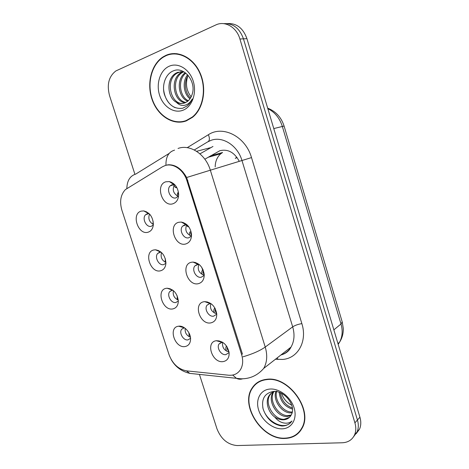 <?xml version="1.0" encoding="UTF-8"?>
<svg xmlns="http://www.w3.org/2000/svg" width="469" height="469" viewBox="0 0 469 469"><rect width="100%" height="100%" fill="white"/><g stroke="black" fill="none" stroke-linecap="round" stroke-linejoin="round"><path stroke-width="0.7" d="M160.527 270.801C150.438 273.527 143.432 252 153.791 249.965L155.497 249.784C161.723 250.974 165.199 255.353 165.926 262.916C165.668 267.23 163.869 269.863 160.527 270.801M161.084 252.134L159.683 252.211L157.754 253.377C154.154 256.971 158.915 266.005 163.681 264.616L165.704 263.385M172.85 308.913C162.684 311.199 155.761 289.93 166.196 288.329L167.134 288.212C173.577 289.039 177.311 293.318 178.331 301.057C178.161 305.46 176.332 308.074 172.85 308.913M172.821 290.159L171.941 290.229L169.79 291.536C166.507 295.118 171.249 303.625 175.893 302.482L178.138 301.116M185.021 346.562C174.785 348.42 167.943 327.403 178.449 326.231L178.666 326.201C183.989 325.316 190.59 332.245 190.578 338.794C190.484 343.249 188.632 345.841 185.021 346.562M184.387 327.755L181.696 329.215C178.712 332.761 183.42 340.811 187.958 339.896L190.402 338.419M148.052 232.214C138.044 235.403 130.951 213.612 141.233 211.126L143.737 210.915C149.722 212.486 152.929 216.971 153.363 224.37C153.005 228.573 151.235 231.188 148.052 232.214M149.154 213.665L147.272 213.729L145.601 214.732C141.656 218.314 146.422 227.94 151.323 226.281L153.322 224.95M185.683 243.986C174.925 247.128 167.744 224.71 178.777 222.271L181.28 222.066C187.19 223.367 190.607 227.571 191.522 234.682C191.463 239.677 189.517 242.778 185.683 243.986M187.166 224.938L184.663 224.856L182.599 226.14C178.73 230.015 183.678 239.366 188.761 237.777L190.936 236.417L191.522 235.555M198.305 283.692C187.465 286.354 180.377 264.211 191.487 262.253L193.046 262.083C199.278 262.98 203.001 267.107 204.214 274.471C204.255 279.536 202.286 282.608 198.305 283.692M199.12 264.463L197.22 264.457L194.893 265.911C191.399 269.775 196.329 278.527 201.265 277.22L203.698 275.69L204.232 274.828M210.769 322.901C199.858 325.099 192.853 303.226 204.038 301.731L204.707 301.643C211.226 302.147 215.236 306.21 216.742 313.825C216.871 318.92 214.884 321.951 210.769 322.901M210.862 303.525L209.625 303.566L207.064 305.167C203.909 308.989 208.811 317.226 213.618 316.17L216.279 314.5M223.08 361.617C212.187 363.358 205.188 341.977 216.285 340.734L216.432 340.711C223.133 340.957 227.359 344.967 229.118 352.735C229.318 357.847 227.307 360.813 223.08 361.617M222.423 342.153L219.111 343.906C216.262 347.676 221.128 355.467 225.818 354.634L228.673 352.858M172.897 203.775C162.221 207.409 154.946 184.704 165.903 181.779L169.391 181.597C174.955 183.303 178.044 187.594 178.66 194.465C178.49 199.36 176.567 202.461 172.897 203.775M174.984 184.933L171.941 184.751L170.177 185.835C165.909 189.693 170.851 199.724 176.092 197.836L178.595 195.866M236.827 157.203L235.268 158.375M181.808 326.524L181.702 327.069M170.083 288.675L169.93 289.226M158.27 250.393L158.071 250.933M146.346 211.677L146.117 212.187M218.947 340.793L218.824 341.409M207.134 301.825L206.952 302.435M195.239 262.394L195.01 262.962M183.25 222.494L182.992 223.004M171.15 182.13L170.88 182.576M165.926 262.511C161.787 260.359 160.322 257.03 161.529 252.533M178.29 300.096C174.222 298.208 172.592 295.048 173.413 290.633M190.432 337.223C186.515 335.552 184.768 332.585 185.185 328.329M153.357 224.446C149.236 222.001 147.952 218.531 149.517 214.034M191.27 235.977C186.228 233.691 184.704 229.974 186.691 224.815M204.085 275.11C198.997 273.187 197.238 269.616 198.803 264.41M216.707 313.743C211.63 312.143 209.661 308.737 210.798 303.519M229.007 351.897C224.135 350.542 222.013 347.336 222.64 342.282M178.267 196.335C173.337 193.662 172.059 189.798 174.445 184.745M162.397 166.812L164.959 165.627C173.073 162.649 183.713 169.854 186.949 180.782L241.605 354.541C243.311 360.321 242.96 365.316 240.55 369.531C237.818 373.746 233.838 375.646 228.614 375.218L186.598 370.868C178.449 369.332 172.586 363.915 169.004 354.605L121.905 210.253C119.437 201.652 120.597 194.764 125.387 189.593L162.397 166.812M239.284 161.359C234.465 152.396 227.998 148.837 219.891 150.696L204.836 159.196M201.787 267.418L202.637 270.109M182.998 172.029L182.517 172.369M215.183 166.911C215.283 161.359 217.147 156.98 220.77 153.773L222.57 152.507L210.569 155.831M165.838 55.401L163.13 56.86C151.041 64.441 146.392 84.144 152.296 100.108C158.059 116.148 173.301 125.751 186.257 120.896L192.478 117.344C203.3 108.855 207.052 89.081 200.269 73.428C193.609 57.705 177.944 49.778 165.838 55.401M182.423 121.571L184.628 121.43M266.808 379.292C260.324 379.996 255.429 382.915 252.111 388.051C239.77 405.562 262.288 440.145 285.252 438.439C292.902 438.064 298.53 434.634 302.118 428.156C313.198 409.666 288.511 375.909 266.808 379.292M257.616 382.405L256.396 383.701M169.444 54.451L170.98 53.829M174.532 150.098L174.28 150.25C168.57 151.944 165.792 156.957 165.944 165.281L168.137 164.789C175.453 164.484 181.62 168.723 186.639 177.505L242.379 353.902M254.415 385.559L255.312 384.199M353.655 436.621L357.067 431.99C358.586 428.414 358.703 424.422 357.437 420.007L243.458 38.839C239.571 28.175 232.993 23.116 223.725 23.643C232.993 23.116 239.571 28.175 243.458 38.839L357.437 420.007C358.703 424.422 358.586 428.414 357.067 431.99L353.655 436.621M168.869 164.988L169.344 164.713M199.425 374.397L217.006 428.93C221.157 439.207 227.864 444.747 237.126 445.55L342.259 442.771C348.098 442.484 352.196 439.863 354.558 434.91C356.071 431.316 356.194 427.3 354.91 422.856L239.917 39.009C236.587 27.114 224.909 20.448 215.816 24.951L115.907 70.925C108.814 76.347 106.692 84.578 109.535 95.606L134.925 174.345M298.401 432.682L299.849 431.603M174.744 53.53L172.539 53.988M356.164 433.714L359.547 429.112C361.06 425.553 361.183 421.578 359.922 417.199L246.94 38.669C243.094 28.099 236.558 23.069 227.336 23.585M173.653 183.66L173.677 184.211M173.958 185.443L175.242 187.36L176.151 187.711M177.294 195.978L177.733 192.724M178.425 192.038L178.214 194.219M175.347 185.349L176.649 187.588L175.242 187.36M150.567 215.294L150.01 214.585M153.111 221.104L152.988 224.293M186.527 225.056L187.53 226.48L188.544 226.861M189.81 235.479C189.288 233.902 189.388 232.683 190.109 231.809M190.918 231.123L190.69 233.603L191.528 235.514M199.132 264.475L199.952 265.208M202.192 274.5C201.553 272.776 201.606 271.41 202.332 270.414L203.042 269.704M203.147 269.962L203.007 272.507L204.232 274.805M214.427 313.052C213.676 311.176 213.671 309.675 214.409 308.549L214.896 308.01M215.183 308.532L215.171 310.935L216.719 313.526M226.515 351.134C225.653 349.1 225.595 347.459 226.339 346.228L226.521 346.005M227.078 346.843L227.189 348.895L228.978 351.727M165.27 258.566L165.205 262.23M177.171 295.769L177.294 299.714M189.886 335.042L190.162 335.956M188.866 332.714L189.247 336.765M177.006 53.677L174.755 53.894M186.152 120.562L192.29 117.057C203.007 108.661 206.723 89.087 200.017 73.598C193.433 58.039 177.933 50.183 165.944 55.741L163.247 57.195C151.288 64.699 146.691 84.203 152.542 100.003C158.246 115.872 173.337 125.37 186.152 120.562M189.992 98.807C183.731 94.146 181.96 81.542 187.6 74.764M190.514 98.009C185.05 93.237 183.52 82.022 188.227 75.462M187.747 101.222C178.29 97.886 175.74 79.138 185.261 72.713M188.327 100.712C179.68 96.919 177.288 79.83 185.812 73.135M185.314 102.717C173.87 102.136 169.426 79.32 180.917 72.748L183.197 71.64M185.935 102.418C174.849 101.052 171.027 78.997 182.195 72.613L183.795 71.775M176.403 102.289C179.264 103.737 182.107 103.93 184.933 102.875L187.395 101.497C189.658 99.762 191.258 97.306 192.208 94.128C196.511 81.694 184.147 66.205 173.682 70.737C165.745 73.492 161.705 84.672 164.338 94.263C168.019 104.693 174.134 109.353 182.676 108.245L186.926 106.041C189.189 104.3 190.959 101.937 192.237 98.965C190.279 102.629 187.623 104.757 184.264 105.349C181.386 105.76 178.759 104.739 176.403 102.289C167.327 97.745 165.926 78.927 175.728 73.299L177.546 72.367L183.69 71.716M183.379 103.338C171.109 105.408 164.543 80.34 177.036 73.158L181.227 71.558M191.159 96.849C186.486 90.839 185.325 84.004 187.676 76.347M169.215 66.223C160.216 70.11 155.86 83.623 159.554 95.113C163.118 106.662 173.911 113.785 182.939 110.256C192.02 106.903 197.039 93.29 193.257 81.266C189.605 69.183 178.156 62.166 169.215 66.223M184.54 121.09L186.721 120.715M175.148 107.677C168.535 104.558 164.672 98.379 163.546 89.139M299.597 431.363L300.934 430.149M285.158 438.134C292.726 437.765 298.284 434.376 301.837 427.968C312.811 409.671 288.388 376.255 266.908 379.597C260.483 380.295 255.628 383.185 252.345 388.279C240.14 405.609 262.441 439.834 285.158 438.134M292.486 409.103C284.665 406.705 280.233 401.112 279.196 392.33M292.38 407.971C285.598 405.456 281.547 400.374 280.228 392.723M292.105 412.796L290.921 412.884C282.162 413.4 272.618 400.485 275.842 391.539M292.298 411.97L291.882 411.987C283.282 412.48 273.832 400.034 276.722 391.058M290.839 415.64L287.034 416.519C277.032 417.146 267.008 400.761 273.069 392.295L273.263 391.996M291.202 415.001L288.013 415.604C278.164 416.226 268.192 400.268 273.896 391.726M274.723 417.029C277.619 418.987 280.556 419.907 283.522 419.802C286.928 419.573 289.449 418.043 291.085 415.212L291.401 414.59C296.455 405.908 284.425 390.255 273.515 391.445C264.709 393.045 261.239 398.867 263.091 408.909C266.55 418.682 272.759 424.381 281.722 426.004L282.655 425.993C286.67 425.764 289.783 424.099 291.988 420.992C289.684 423.05 286.723 423.659 283.1 422.833C279.993 422.047 277.202 420.113 274.723 417.029C268.104 412.257 265.055 401.482 269.013 395.748C270.402 393.608 272.301 392.172 274.728 391.445M289.502 417.304L284.073 419.292C274.031 419.89 263.953 403.381 270.033 394.88L271.533 393.022M291.765 405.234C286.84 402.73 283.405 398.75 281.47 393.298M269.857 389.059C260.377 389.78 255.294 399.647 258.648 410.064C261.866 420.494 272.765 429.264 282.25 428.824C291.788 428.543 297.528 418.77 294.104 407.913C290.833 397.044 279.278 388.185 269.857 389.059M259.14 381.508L257.809 382.681M290.587 422.68C283.153 430.507 265.876 421.35 262.787 407.561M182.253 172.041L182.857 171.859M241.605 354.541L242.403 353.972M186.949 180.782L187.858 180.495M187.237 147.659L208.388 134.714C222.892 124.977 245.627 136.514 251.507 157.596L301.86 323.61C298.091 324.255 295.036 325.334 292.691 326.846L241.975 160.539C237.695 145.548 222.658 135.94 211.079 140.319L207.427 142.031L194.289 149.969M301.86 323.61C307.535 341.239 297.991 358.257 282.848 359.43L275.414 359.272M280.89 354.998C285.193 353.679 288.564 351.052 290.991 347.119C294.321 341.309 294.89 334.549 292.691 326.846L265.231 347.048C267.606 355.221 267.101 362.338 263.719 368.399L290.991 347.119C289.185 351.005 285.809 353.638 280.861 355.021M243.018 356.809C252.592 353.984 259.996 350.73 265.231 347.048L210.341 170.2L186.639 177.505M186.445 370.85L189.787 373.377L195.948 374.028M169.186 153.404L135.729 174.093C130.048 175.887 127.081 180.665 126.841 188.427M232.688 375.053L236.399 378.301C238.422 379.351 240.503 379.515 242.637 378.805M178.038 148.462C189.945 143.901 205.686 154.225 210.341 170.2L251.507 157.596M354.91 422.856L359.922 417.199M239.917 39.009L246.94 38.669M208.388 134.714C209.971 138.607 209.649 141.046 207.427 142.031M277.402 357.718L277.836 359.477M212.979 146.463L199.952 153.844M196.599 151.305L210.141 147.77M177.511 167.216L177.094 167.462M338.172 344.328L339.538 342.235C342.423 336.859 342.909 330.768 341.01 323.973L282.32 126.396C279.653 118.065 274.816 112.138 267.817 108.609M273.779 128.57L284.091 126.05L342.229 321.974L343.29 328.447C343.425 333.5 342.177 338.096 339.538 342.235L337.956 343.601M342.229 321.974L341.01 323.973L333.858 329.854M235.977 158.17L236.951 157.373M203.048 269.722L202.332 270.414M214.937 308.086L214.409 308.549M221.784 342.2L216.285 340.734M160.732 252.111L157.754 253.377M167.134 288.212L172.504 290.164L169.79 291.536M184.141 327.778L181.696 329.215M148.814 213.612L145.601 214.732M186.146 224.739L182.599 226.14M198.123 264.364L194.893 265.911M209.948 303.525L207.064 305.167M221.649 342.223L219.111 343.906M174.005 184.645L170.177 185.835M208.037 157.32L220.77 153.773M174.022 184.645L169.391 181.597M210.024 303.513L204.707 301.643M198.153 264.364L193.046 262.083M186.158 224.739L181.28 222.066M148.767 213.606L143.737 210.915M184.182 327.772L178.666 326.201M160.703 252.105L155.497 249.784M163.892 56.802L163.13 56.86M171.167 359.477C175.23 366.758 181.433 371.389 189.787 373.377L241.043 378.811C250.047 378.893 257.61 375.423 263.719 368.399M354.558 434.91L359.547 429.112M267.688 108.169C275.79 111.323 281.253 117.285 284.091 126.05M187.53 226.48L188.726 226.72M192.988 116.922L192.29 117.057M182.195 72.613L180.917 72.748M177.036 73.158L175.728 73.299M302.558 427.253L301.837 427.968M273.591 391.85L273.069 392.295M270.033 394.88L269.013 395.748"/></g></svg>
